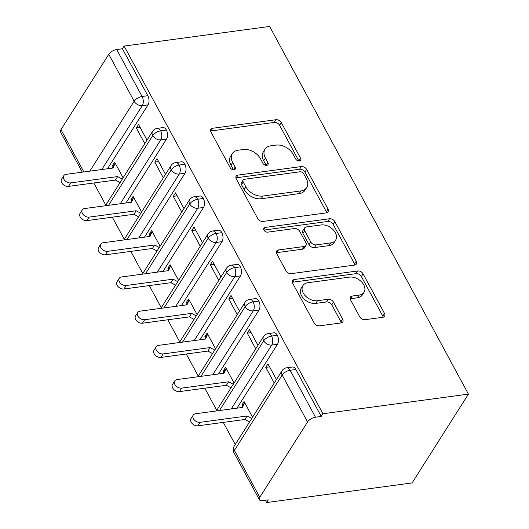 <?xml version="1.0" encoding="UTF-8"?>
<svg xmlns="http://www.w3.org/2000/svg" width="529" height="529" viewBox="0 0 529 529"><rect width="100%" height="100%" fill="white"/><g stroke="black" fill="none" stroke-linecap="round" stroke-linejoin="round"><path stroke-width="0.79" d="M299.407 160.961A3.009 2.063 32.4 0 0 300.677 160.221A3.009 2.063 32.4 0 0 300.598 158.277L281.309 122.609A4.298 2.949 32.4 0 0 275.979 119.726L212.665 128.263A4.298 2.949 32.4 0 0 210.853 129.321A4.298 2.949 32.4 0 0 210.965 132.098L230.247 167.766A3.009 2.063 32.4 0 0 233.983 169.783A3.009 2.063 32.4 0 0 235.253 169.049A3.009 2.063 32.4 0 0 235.174 167.104L232.681 162.489A13.754 9.429 32.4 0 1 232.317 153.602A13.754 9.429 32.4 0 1 238.123 150.223L243.4 149.515A13.754 9.429 32.4 0 1 260.466 158.74L262.959 163.355A3.009 2.063 32.4 0 0 266.695 165.372A3.009 2.063 32.4 0 0 267.965 164.631A3.009 2.063 32.4 0 0 267.886 162.694L265.393 158.072A13.754 9.429 32.4 0 1 265.029 149.191A13.754 9.429 32.4 0 1 270.835 145.812L276.112 145.105A13.754 9.429 32.4 0 1 293.178 154.329L295.671 158.945A3.009 2.063 32.4 0 0 299.407 160.961M300.598 158.277L298.892 160.968A3.009 2.063 32.4 0 0 298.892 160.968L279.603 125.3A4.298 2.949 32.4 0 0 274.273 122.417L210.959 130.954A4.298 2.949 32.4 0 0 210.575 131.033M233.474 169.802A3.009 2.063 32.4 0 0 233.468 169.796L230.968 165.18L232.681 162.489M267.886 162.694L266.18 165.385A3.009 2.063 32.4 0 0 266.18 165.385L263.68 160.763L265.393 158.072M359.707 316.805A4.298 2.949 32.4 0 0 365.036 319.688L382.804 317.294A4.298 2.949 32.4 0 0 384.616 316.236A4.298 2.949 32.4 0 0 384.504 313.459L363.086 273.85A4.298 2.949 32.4 0 0 357.756 270.967L294.441 279.504A4.298 2.949 32.4 0 0 292.623 280.562A4.298 2.949 32.4 0 0 292.735 283.332L314.153 322.948A4.298 2.949 32.4 0 0 319.49 325.831L340.947 322.941A4.298 2.949 32.4 0 0 342.759 321.883A4.298 2.949 32.4 0 0 342.647 319.106L333.482 302.152A4.298 2.949 32.4 0 0 328.145 299.269L317.506 300.703A11.499 7.882 32.4 0 1 305.418 295.936A11.499 7.882 32.4 0 1 302.945 285.567A11.499 7.882 32.4 0 1 307.799 282.744L349.477 277.123A11.499 7.882 32.4 0 1 361.571 281.897A11.499 7.882 32.4 0 1 364.045 292.259A11.499 7.882 32.4 0 1 359.191 295.083L352.241 296.022A4.298 2.949 32.4 0 0 350.429 297.08A4.298 2.949 32.4 0 0 350.542 299.85L359.707 316.805M124.136 46.069L269.631 26.45L468.423 394.118L322.935 413.738L124.136 46.069L122.43 48.761L116.697 49.534L142.076 96.476L147.809 95.703L122.43 48.761M326.353 212.889A4.298 2.949 32.4 0 0 328.165 211.831A4.298 2.949 32.4 0 0 328.053 209.054L306.635 169.439A4.298 2.949 32.4 0 0 301.299 166.556L237.984 175.099A4.298 2.949 32.4 0 0 236.172 176.15A4.298 2.949 32.4 0 0 236.284 178.928L257.702 218.543A4.298 2.949 32.4 0 0 263.039 221.426L326.353 212.889M334.857 221.644L356.281 261.26A4.298 2.949 32.4 0 1 356.394 264.037A4.298 2.949 32.4 0 1 354.575 265.089L291.261 273.632A4.298 2.949 32.4 0 1 285.931 270.749L276.766 253.794A4.298 2.949 32.4 0 1 276.654 251.017A4.298 2.949 32.4 0 1 278.466 249.959L304.142 246.501A4.298 2.949 32.4 0 0 305.96 245.443A4.298 2.949 32.4 0 0 305.848 242.666L299.764 231.418A4.298 2.949 32.4 0 0 294.435 228.535L267.7 232.145A3.009 2.063 32.4 0 1 264.533 230.895A3.009 2.063 32.4 0 1 263.885 228.184A3.009 2.063 32.4 0 1 265.155 227.444L329.527 218.761A4.298 2.949 32.4 0 1 334.857 221.644L333.151 224.336L354.575 263.951L356.281 261.26M259.772 497.32L307.561 421.963L282.175 375.021L234.393 450.377L259.772 497.32A6.566 3.022 151.6 0 0 259.369 499.72A6.566 3.022 151.6 0 0 262.589 500.632L268.322 499.859L266.616 502.55L412.104 482.931L468.423 394.118M89.811 171.151L134.141 101.237L108.762 54.295L60.974 129.651L83.853 171.958M108.762 54.295A6.566 3.022 -28.4 0 1 116.697 49.534M82.266 172.17L60.577 132.052A6.566 3.022 -28.4 0 1 60.974 129.651M266.616 502.55L265.373 500.255M235.24 444.525L223.278 422.393M216.751 410.325L204.783 388.193M198.256 376.119L186.294 353.994M179.761 341.919L167.799 319.794M161.272 307.719L149.304 285.587M142.777 273.519L130.815 251.387M124.289 239.313L112.32 217.188M105.793 205.113L93.825 182.988M322.935 413.738L321.229 416.429L315.496 417.202A6.566 3.022 151.6 0 0 307.561 421.963M123.118 177.797L114.634 162.119L112.419 165.617L113.735 165.438M140.145 127.423L136.31 127.939L138.532 124.441L147.009 140.119M136.31 127.939L144.787 143.617M112.419 165.617L112.975 166.642L112.32 168.116M321.229 416.429L295.85 369.487L290.11 370.26L315.496 417.202M234.221 446.139A6.566 6.566 0 0 0 233.99 452.778A6.566 3.022 151.6 0 1 234.393 450.377A6.566 4.503 32.4 0 1 234.221 446.139L282.003 370.783A6.566 4.503 32.4 0 0 282.175 375.021A6.566 3.022 151.6 0 1 290.11 370.26A6.566 3.703 82.3 0 0 286.678 367.787L292.411 367.014A6.566 3.703 82.3 0 1 295.85 369.487M147.809 95.703A6.566 3.703 82.3 0 1 148.027 104.868L107.506 168.764M277.355 335.287L271.622 336.06A6.566 3.703 82.3 0 0 268.183 333.587L273.916 332.814A6.566 3.703 82.3 0 1 277.355 335.287A6.566 3.703 82.3 0 1 277.474 344.28L236.959 408.176M252.564 417.209L244.087 401.531L241.865 405.029L242.421 406.054L241.766 407.528M276.455 379.531L267.978 363.853L265.763 367.351L274.24 383.029M258.86 301.087L253.127 301.854A6.566 3.703 82.3 0 0 249.688 299.388L255.421 298.614A6.566 3.703 82.3 0 1 258.86 301.087A6.566 3.703 82.3 0 1 258.985 310.08L218.464 373.977M234.069 383.009L225.592 367.324L223.377 370.829L223.932 371.854L223.271 373.329M257.967 345.331L249.483 329.646L247.268 333.151L255.745 348.829M240.371 266.881L234.638 267.654A6.566 3.703 82.3 0 0 231.199 265.181L236.932 264.407A6.566 3.703 82.3 0 1 240.371 266.881A6.566 3.703 82.3 0 1 240.49 275.873L199.969 339.777M215.581 348.803L207.103 333.125L204.882 336.623L205.437 337.647L204.783 339.129M239.472 311.125L230.994 295.447L228.773 298.945L237.25 314.623M221.876 232.681L216.143 233.454A6.566 3.703 82.3 0 0 212.704 230.981L218.437 230.208A6.566 3.703 82.3 0 1 221.876 232.681A6.566 3.703 82.3 0 1 222.001 241.674L181.48 305.57M197.086 314.603L188.608 298.925L186.387 302.423L186.942 303.448L186.287 304.922M220.977 276.925L212.499 261.247L210.284 264.745L218.761 280.423M203.381 198.481L197.648 199.254A6.566 3.703 82.3 0 0 194.209 196.781L199.942 196.008A6.566 3.703 82.3 0 1 203.381 198.481A6.566 3.703 82.3 0 1 203.506 207.474L162.985 271.37M178.59 280.403L170.113 264.725L167.898 268.223L168.453 269.248L167.799 270.722M202.488 242.725L194.011 227.047L191.789 230.545L200.266 246.223M184.892 164.274L179.159 165.048A6.566 3.703 82.3 0 0 175.721 162.582L181.454 161.808A6.566 3.703 82.3 0 1 184.892 164.274A6.566 3.703 82.3 0 1 185.011 173.274L144.49 237.171M160.102 246.203L151.625 230.518L149.403 234.023L149.958 235.048L149.304 236.523M183.993 208.525L175.516 192.84L173.294 196.345L181.778 212.023M166.397 130.074L160.664 130.848A6.566 3.703 82.3 0 0 157.225 128.375L162.958 127.601A6.566 3.703 82.3 0 1 166.397 130.074A6.566 3.703 82.3 0 1 166.523 139.067L126.001 202.971M141.607 211.997L133.129 196.319L130.914 199.817L131.463 200.841L130.808 202.323M165.498 174.319L157.02 158.64L154.805 162.138L163.282 177.817M166.523 139.067L160.79 139.841A6.566 3.703 82.3 0 0 160.664 130.848A6.566 3.022 151.6 0 0 152.729 135.609L108.518 205.325M130.914 199.817L132.23 199.638M154.805 162.138L158.634 161.623M149.403 234.023L150.725 233.844M173.294 196.345L177.129 195.823M167.898 268.223L169.214 268.044M191.789 230.545L195.618 230.029M186.387 302.423L187.709 302.244M210.284 264.745L214.113 264.229M204.882 336.623L206.198 336.444M228.773 298.945L232.608 298.429M223.377 370.829L224.693 370.65M247.268 333.151L251.096 332.629M241.865 405.029L243.188 404.85M265.763 367.351L269.592 366.835M185.011 173.274L179.278 174.048A6.566 3.703 82.3 0 0 179.159 165.048A6.566 3.022 151.6 0 0 171.224 169.816L127.013 239.525M203.506 207.474L197.773 208.247A6.566 3.703 82.3 0 0 197.648 199.254A6.566 3.022 151.6 0 0 189.713 204.015L145.508 273.731M222.001 241.674L216.262 242.447A6.566 3.703 82.3 0 0 216.143 233.454A6.566 3.022 151.6 0 0 208.208 238.215L163.997 307.931M240.49 275.873L234.757 276.647A6.566 3.703 82.3 0 0 234.638 267.654A6.566 3.022 151.6 0 0 226.696 272.415L182.492 342.131M258.985 310.08L253.252 310.854A6.566 3.703 82.3 0 0 253.127 301.854A6.566 3.022 151.6 0 0 245.192 306.622L200.987 376.337M277.474 344.28L271.741 345.053A6.566 3.703 82.3 0 0 271.622 336.06A6.566 3.022 151.6 0 0 263.687 340.821L219.475 410.537M265.029 149.191L263.323 151.883A13.754 9.429 32.4 0 0 263.68 160.763M232.317 153.602L230.611 156.293A13.754 9.429 32.4 0 0 230.968 165.18M326.737 212.81A4.298 2.949 32.4 0 0 326.347 211.745L304.929 172.13A4.298 2.949 32.4 0 0 299.593 169.247L236.278 177.79A4.298 2.949 32.4 0 0 235.894 177.863M303.706 173.796A3.009 2.063 32.4 0 0 299.976 171.78L244.398 179.278A3.009 2.063 32.4 0 0 243.128 180.012A3.009 2.063 32.4 0 0 243.208 181.956L245.84 186.823A13.754 9.429 32.4 0 0 262.9 196.047L300.889 190.929A13.754 9.429 32.4 0 0 306.694 187.55A13.754 9.429 32.4 0 0 306.337 178.663L303.706 173.796M243.128 180.012L241.422 182.703A3.009 2.063 32.4 0 0 241.502 184.647L243.208 181.956M306.694 187.55L304.988 190.242A13.754 9.429 32.4 0 1 299.183 193.621L261.194 198.739A13.754 9.429 32.4 0 1 244.133 189.514L241.502 184.647M354.959 265.016A4.298 2.949 32.4 0 0 354.575 263.951M305.96 245.443L304.248 248.134A4.298 2.949 32.4 0 1 302.436 249.192L276.76 252.65A4.298 2.949 32.4 0 0 276.376 252.73M263.938 230.069L327.821 221.453L329.527 218.761M330.79 242.904A11.499 7.882 32.4 0 0 335.644 240.08A11.499 7.882 32.4 0 0 333.164 229.718A11.499 7.882 32.4 0 0 321.077 224.944L306.39 226.928A4.298 2.949 32.4 0 0 304.578 227.979A4.298 2.949 32.4 0 0 304.691 230.756L310.768 242.004A4.298 2.949 32.4 0 0 316.104 244.887L330.79 242.904L329.084 245.595A11.499 7.882 32.4 0 0 333.938 242.771L335.644 240.08M304.578 227.979L302.872 230.67A4.298 2.949 32.4 0 0 302.985 233.448L304.691 230.756M329.084 245.595L314.398 247.579A4.298 2.949 32.4 0 1 309.062 244.696L302.985 233.448M333.151 224.336A4.298 2.949 32.4 0 0 327.821 221.453M364.045 292.259L362.339 294.951A11.499 7.882 32.4 0 1 357.485 297.774L350.535 298.713A4.298 2.949 32.4 0 0 350.152 298.786M302.945 285.567L301.232 288.259A11.499 7.882 32.4 0 0 303.712 298.627A11.499 7.882 32.4 0 0 315.8 303.395L317.506 300.703M341.331 322.862A4.298 2.949 32.4 0 0 340.941 321.797L331.776 304.843A4.298 2.949 32.4 0 0 326.439 301.96L315.8 303.395M383.188 317.221A4.298 2.949 32.4 0 0 382.798 316.15L361.38 276.541A4.298 2.949 32.4 0 0 356.05 273.658L292.735 282.195A4.298 2.949 32.4 0 0 292.345 282.268M70.701 182.902L68.486 186.4A5.475 3.756 -147.6 0 1 62.726 184.132A5.475 3.756 -147.6 0 1 61.549 179.199L63.771 175.701A5.475 3.756 32.4 0 0 64.948 180.634A5.475 3.756 32.4 0 0 70.701 182.902L117.65 176.574L122.298 179.086M112.975 166.642L115.19 163.144L113.021 168.024L66.079 174.352A5.475 3.756 32.4 0 0 63.771 175.701M68.486 186.4L115.428 180.072L120.076 182.584M115.428 180.072L117.65 176.574M89.196 217.108L86.974 220.606A5.475 3.756 -147.6 0 1 81.221 218.332A5.475 3.756 -147.6 0 1 80.044 213.399L82.26 209.901A5.475 3.756 32.4 0 0 83.437 214.834A5.475 3.756 32.4 0 0 89.196 217.108L136.138 210.773L140.787 213.286M131.463 200.841L133.685 197.343L131.516 202.223L84.574 208.558A5.475 3.756 32.4 0 0 82.26 209.901M86.974 220.606L133.923 214.271L138.572 216.791M133.923 214.271L136.138 210.773M107.691 251.308L105.469 254.806A5.475 3.756 -147.6 0 1 99.717 252.531A5.475 3.756 -147.6 0 1 98.533 247.598L100.755 244.1A5.475 3.756 32.4 0 0 101.932 249.033A5.475 3.756 32.4 0 0 107.691 251.308L154.633 244.98L159.282 247.493M149.958 235.048L152.18 231.55L150.011 236.423L103.062 242.758A5.475 3.756 32.4 0 0 100.755 244.1M105.469 254.806L152.412 248.478L157.067 250.991M152.412 248.478L154.633 244.98M126.18 285.508L123.965 289.006A5.475 3.756 -147.6 0 1 118.205 286.738A5.475 3.756 -147.6 0 1 117.028 281.798L119.25 278.3A5.475 3.756 32.4 0 0 120.427 283.24A5.475 3.756 32.4 0 0 126.18 285.508L173.128 279.18L177.777 281.692M168.453 269.248L170.669 265.75L168.5 270.63L121.558 276.958A5.475 3.756 32.4 0 0 119.25 278.3M123.965 289.006L170.907 282.678L175.555 285.191M170.907 282.678L173.128 279.18M144.675 319.708L142.453 323.212A5.475 3.756 -147.6 0 1 136.7 320.938A5.475 3.756 -147.6 0 1 135.523 316.005L137.738 312.507A5.475 3.756 32.4 0 0 138.915 317.44A5.475 3.756 32.4 0 0 144.675 319.708L191.617 313.38L196.266 315.892M186.942 303.448L189.164 299.95L186.995 304.83L140.053 311.158A5.475 3.756 32.4 0 0 137.738 312.507M142.453 323.212L189.402 316.878L194.05 319.39M189.402 316.878L191.617 313.38M163.163 353.914L160.948 357.412A5.475 3.756 -147.6 0 1 155.195 355.138A5.475 3.756 -147.6 0 1 154.012 350.205L156.234 346.707A5.475 3.756 32.4 0 0 157.411 351.64A5.475 3.756 32.4 0 0 163.163 353.914L210.112 347.579L214.761 350.092M205.437 337.647L207.652 334.149L205.49 339.029L158.541 345.364A5.475 3.756 32.4 0 0 156.234 346.707M160.948 357.412L207.89 351.077L212.539 353.597M207.89 351.077L210.112 347.579M181.659 388.114L179.443 391.612A5.475 3.756 -147.6 0 1 173.684 389.337A5.475 3.756 -147.6 0 1 172.507 384.404L174.729 380.906A5.475 3.756 32.4 0 0 175.906 385.839A5.475 3.756 32.4 0 0 181.659 388.114L228.601 381.786L233.256 384.299M223.932 371.854L226.148 368.356L223.979 373.236L177.036 379.564A5.475 3.756 32.4 0 0 174.729 380.906M179.443 391.612L226.386 385.284L231.034 387.797M226.386 385.284L228.601 381.786M200.154 422.314L197.932 425.812A5.475 3.756 -147.6 0 1 192.179 423.544A5.475 3.756 -147.6 0 1 191.002 418.611L193.217 415.106A5.475 3.756 32.4 0 0 194.394 420.046A5.475 3.756 32.4 0 0 200.154 422.314L247.096 415.986L251.744 418.499M242.421 406.054L244.643 402.556L242.474 407.436L195.532 413.764A5.475 3.756 32.4 0 0 193.217 415.106M197.932 425.812L244.881 419.484L249.529 421.997M244.881 419.484L247.096 415.986M233.468 169.796L235.174 167.104M148.027 104.868L142.294 105.641A6.566 4.503 32.4 0 1 134.141 101.237A6.566 3.022 -28.4 0 1 142.076 96.476A6.566 3.703 82.3 0 1 142.294 105.641L101.773 169.538M105.39 205.748L152.557 131.371A6.566 4.503 32.4 0 0 152.729 135.609A6.566 4.503 32.4 0 0 160.783 139.848L120.262 203.744M123.885 239.948L171.052 165.57A6.566 4.503 32.4 0 0 171.224 169.816A6.566 4.503 32.4 0 0 179.278 174.048L138.757 237.944M142.374 274.154L189.541 199.77A6.566 4.503 32.4 0 0 189.713 204.015A6.566 4.503 32.4 0 0 197.767 208.247L157.252 272.144M160.869 308.354L208.036 233.977A6.566 4.503 32.4 0 0 208.208 238.215A6.566 4.503 32.4 0 0 216.262 242.447L175.74 306.344M234.757 276.647L194.236 340.55M197.853 376.754L245.02 302.376A6.566 4.503 32.4 0 0 245.192 306.622A6.566 4.503 32.4 0 0 253.246 310.854L212.724 374.75M216.348 410.96L263.515 336.576A6.566 4.503 32.4 0 0 263.687 340.821A6.566 4.503 32.4 0 0 271.741 345.053L231.219 408.95M179.364 342.554L226.531 268.177A6.566 4.503 32.4 0 0 226.696 272.415A6.566 4.503 32.4 0 0 234.75 276.654M210.959 130.954L212.665 128.263M274.273 122.417L275.979 119.726M279.603 125.3L281.309 122.609M236.278 177.79L237.984 175.099M299.593 169.247L301.299 166.556M304.929 172.13L306.635 169.439M326.347 211.745L328.053 209.054M244.133 189.514L245.84 186.823M261.194 198.739L262.9 196.047M299.183 193.621L300.889 190.929M276.76 252.65L278.466 249.959M302.436 249.192L304.142 246.501M263.759 229.646L265.155 227.444M309.062 244.696L310.768 242.004M314.398 247.579L316.104 244.887M350.535 298.713L352.241 296.022M357.485 297.774L359.191 295.083M326.439 301.96L328.145 299.269M331.776 304.843L333.482 302.152M340.941 321.797L342.647 319.106M292.735 282.195L294.441 279.504M356.05 273.658L357.756 270.967M361.38 276.541L363.086 273.85M382.798 316.15L384.504 313.459M233.99 452.778L259.369 499.72M157.225 128.375A6.566 6.566 0 0 0 152.557 131.371M175.721 162.582A6.566 6.566 0 0 0 171.052 165.57M194.209 196.781A6.566 6.566 0 0 0 189.541 199.77M212.704 230.981A6.566 6.566 0 0 0 208.036 233.977M231.199 265.181A6.566 6.566 0 0 0 226.531 268.177M249.688 299.388A6.566 6.566 0 0 0 245.02 302.376M268.183 333.587A6.566 6.566 0 0 0 263.515 336.576M286.678 367.787A6.566 6.566 0 0 0 282.003 370.783"/></g></svg>
